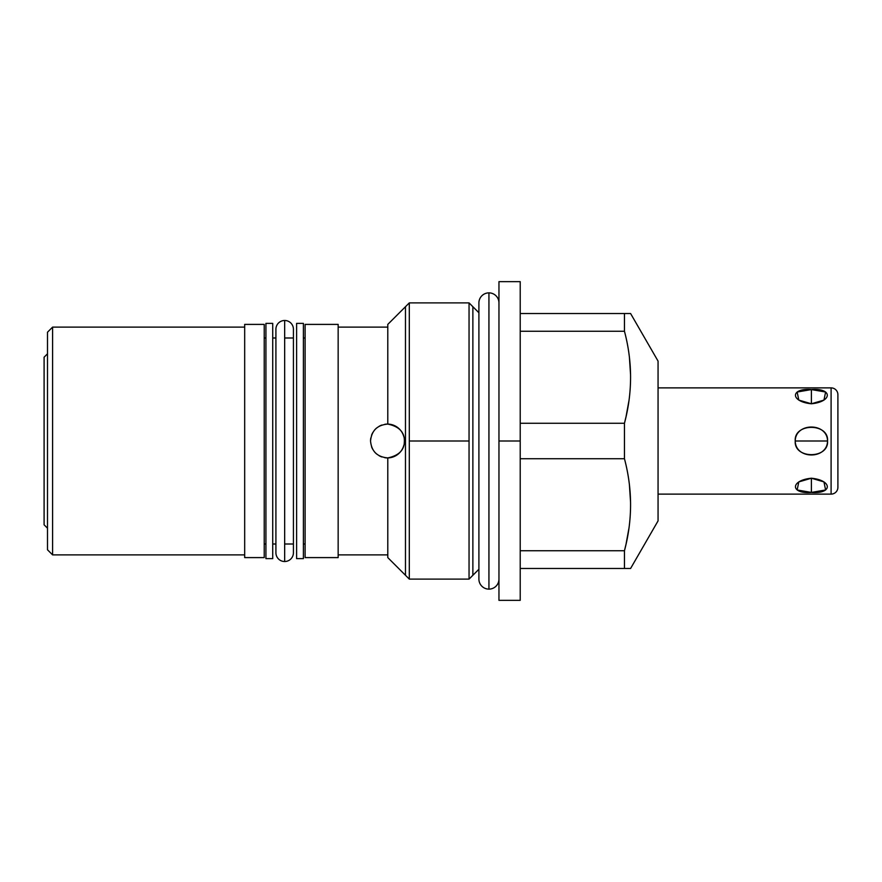 <?xml version="1.0" encoding="UTF-8"?>
<svg xmlns="http://www.w3.org/2000/svg" width="882" height="882" viewBox="0 0 882 882"><rect width="100%" height="100%" fill="white"/><g stroke="black" fill="none" stroke-linecap="round" stroke-linejoin="round"><path stroke-width="1.32" d="M658.06 361.113L658.06 520.887L630.586 568.482L658.06 520.887L658.06 361.113L630.586 313.518L658.06 361.113M47.496 332.216L47.496 549.784L47.496 332.216L52.6 327.112L244.678 327.112L52.6 327.112L52.6 554.888L244.678 554.888L52.6 554.888L52.6 327.112L47.496 332.216M520.215 281.645L520.215 441L498.958 441L498.958 281.645L520.215 281.645M520.215 441L520.215 600.355L498.958 600.355L498.958 441L520.215 441L520.215 583.531L520.215 568.482L624.456 568.482L624.456 550.743C632.603 520.071 632.603 489.4 624.456 458.739L624.456 423.261C632.603 392.589 632.603 361.918 624.456 331.257L624.456 313.518L630.586 313.518L520.215 313.518L624.456 313.518L624.456 331.257C632.603 361.918 632.603 392.589 624.456 423.261L520.215 423.261L624.456 423.261L625.933 417.098L624.456 423.261L624.456 458.739C632.603 489.4 632.603 520.071 624.456 550.743L520.215 550.743L624.456 550.743L625.933 544.58L624.456 550.743L624.456 568.482L630.586 568.482L520.215 568.482M498.958 302.89A10.033 10.033 0 0 0 488.937 292.868A10.033 10.033 0 0 0 478.904 302.89A10.033 10.033 0 0 1 488.937 292.868L488.937 589.132A10.033 10.033 0 0 0 498.958 579.11L498.958 579.11A10.033 10.033 0 0 1 488.937 589.132L488.937 292.868A10.033 10.033 0 0 1 498.958 302.89L498.958 441M409.303 579.11L409.303 441L469.048 441L469.048 579.11L478.904 569.254L469.048 579.11L469.048 441L409.303 441L409.303 302.89L387.793 324.4L409.303 302.89L409.303 579.11L387.793 557.6L409.303 579.11L469.048 579.11M469.048 302.89L469.048 441L469.048 302.89L478.904 312.746L469.048 302.89L409.303 302.89M629.45 485.287L630.564 502.354L629.45 485.287M628.899 528.472L626.055 544.073L628.899 528.472M629.45 357.805L630.564 374.872L629.45 357.805M628.899 400.99L626.055 416.591L628.899 400.99M520.215 331.257L624.456 331.257L520.215 331.257M520.215 458.739L624.456 458.739L520.215 458.739M244.678 557.6L264.225 557.6L244.678 557.6L244.678 324.4L264.225 324.4L244.678 324.4L244.678 557.6M338.159 324.4L305.106 324.4L338.159 324.4L338.159 557.6L305.106 557.6L338.159 557.6L338.159 324.4M264.225 324.4L264.225 557.6L264.225 324.4M305.106 557.6L305.106 324.4L305.106 557.6M404.375 441C404.485 432.059 398.962 426.425 387.793 424.088L387.793 324.4L387.793 424.088C377.287 424.981 371.543 430.614 370.539 441C371.498 451.352 377.253 456.986 387.793 457.912C398.973 455.564 404.496 449.93 404.375 441A16.912 16.912 0 0 1 404.221 443.249A16.912 16.912 0 0 0 404.375 441C404.485 432.059 398.962 426.425 387.793 424.088A16.912 16.912 0 0 1 403.769 436.524A16.912 16.912 0 0 0 387.793 424.088C377.287 424.981 371.543 430.614 370.539 441A16.912 16.912 0 0 1 370.804 438.045A16.912 16.912 0 0 0 370.539 441C371.498 451.352 377.253 456.986 387.793 457.912L387.793 557.6L387.793 457.912A16.912 16.912 0 0 1 384.773 457.703A16.912 16.912 0 0 0 387.793 457.912C398.973 455.564 404.496 449.93 404.375 441M284.666 337.993L293.419 337.993M275.912 337.993L272.725 337.993L275.912 337.993M272.725 544.007L275.912 544.007L272.725 544.007M284.666 544.007L293.419 544.007M303.397 544.007L305.106 544.007L303.397 544.007M305.106 337.993L303.397 337.993L305.106 337.993M265.923 337.993L264.225 337.993L265.923 337.993M264.225 544.007L265.923 544.007L264.225 544.007M387.793 327.112L338.159 327.112L387.793 327.112M338.159 554.888L387.793 554.888L338.159 554.888M52.6 554.888L47.496 549.784L52.6 554.888M371.587 435.157A16.912 16.912 0 0 1 372.854 432.478A16.912 16.912 0 0 0 371.587 435.157M374.574 430.041A16.912 16.912 0 0 1 376.68 427.968A16.912 16.912 0 0 0 374.574 430.041M379.139 426.282A16.912 16.912 0 0 1 381.851 425.047A16.912 16.912 0 0 0 379.139 426.282M384.795 424.297A16.912 16.912 0 0 1 387.793 424.088A16.912 16.912 0 0 0 384.795 424.297M403.769 445.476A16.912 16.912 0 0 1 387.793 457.912A16.912 16.912 0 0 0 403.769 445.476M381.818 456.942A16.912 16.912 0 0 1 379.095 455.696A16.912 16.912 0 0 0 381.818 456.942M376.647 454.01A16.912 16.912 0 0 1 374.552 451.937A16.912 16.912 0 0 0 376.647 454.01M372.843 449.511A16.912 16.912 0 0 1 371.576 446.821A16.912 16.912 0 0 0 372.843 449.511M47.496 528.197L44.1 524.801L44.1 357.199L47.496 353.803L44.1 357.199L44.1 524.801L47.496 528.197M296.606 558.626L296.606 323.374L303.397 323.374L303.397 558.626L296.606 558.626L296.606 323.374L303.397 323.374L303.397 558.626L296.606 558.626M265.923 558.626L265.923 323.374L272.725 323.374L272.725 558.626L265.923 558.626L265.923 323.374L272.725 323.374L272.725 558.626L265.923 558.626M837.9 394.684L837.9 487.316A6.802 6.802 0 0 1 831.098 494.118L831.098 387.882A6.802 6.802 0 0 1 837.9 394.684L837.9 487.316A6.802 6.802 0 0 1 831.098 494.118L658.06 494.118L831.098 494.118L831.098 387.882L658.06 387.882L831.098 387.882A6.802 6.802 0 0 1 837.9 394.684M795.233 441C793.811 459.224 828.937 459.169 827.537 441C829.091 422.952 793.822 422.71 795.233 441C795.41 459.621 827.349 459.621 827.537 441L795.233 441L827.537 441C827.349 422.379 795.41 422.379 795.233 441M811.385 478.22C790.162 480.304 790.162 494.118 811.385 492.432C832.597 494.118 832.597 480.304 811.385 478.22L798.805 481.903L797.152 489.973L811.385 492.432L811.385 478.22L811.385 492.432L825.618 489.973L823.953 481.903L811.385 478.22M811.385 389.568C790.162 387.882 790.162 401.696 811.385 403.78C832.597 401.696 832.597 387.882 811.385 389.568L797.152 392.027L798.805 400.097L811.385 403.78L811.385 389.568L811.385 403.78L823.953 400.097L825.618 392.027L811.385 389.568M488.937 589.132A10.033 10.033 0 0 1 478.904 579.11A10.033 10.033 0 0 0 488.937 589.132M293.419 552.76L293.419 552.76A8.754 8.754 0 0 1 284.666 561.514L284.666 320.486A8.754 8.754 0 0 1 293.419 329.24A8.754 8.754 0 0 0 284.666 320.486L284.666 561.514A8.754 8.754 0 0 1 275.912 552.76A8.754 8.754 0 0 0 284.666 561.514A8.754 8.754 0 0 0 293.419 552.76L293.419 329.24M275.912 329.24A8.754 8.754 0 0 1 284.666 320.486A8.754 8.754 0 0 0 275.912 329.24L275.912 552.76M405.477 575.284L405.477 306.716M472.873 306.716L472.873 575.284M478.904 302.89L478.904 579.11"/></g></svg>
